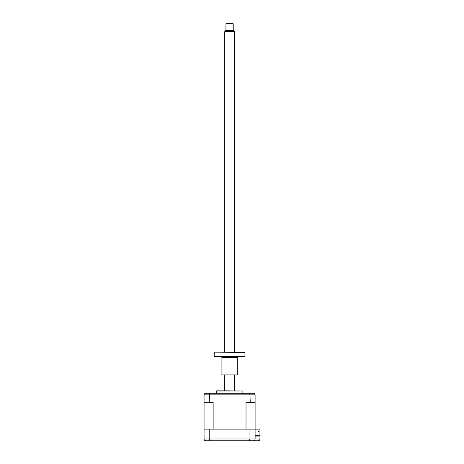<?xml version="1.0" encoding="UTF-8"?>
<svg xmlns="http://www.w3.org/2000/svg" width="464" height="464" viewBox="0 0 464 464"><rect width="100%" height="100%" fill="white"/><g stroke="black" fill="none" stroke-linecap="round" stroke-linejoin="round"><path stroke-width="0.7" d="M210.836 440.8L205.877 440.8L209.856 440.8L209.206 438.985L259.939 438.985C259.823 440.081 259.219 440.684 258.123 440.8L209.856 440.8M255.101 436.931L259.939 436.931L259.939 438.985C259.823 440.081 259.219 440.684 258.123 440.8M251.952 440.8L253.286 440.8C254.365 440.713 254.968 440.11 255.101 438.985C254.985 440.081 254.376 440.684 253.286 440.8M204.061 438.985L209.206 438.985L209.206 429.13L204.061 429.13L204.061 438.985C204.195 440.11 204.798 440.719 205.877 440.8M249.823 440.087L249.307 440.8L249.957 438.985L249.957 429.13L255.101 429.13L255.101 438.985M209.206 429.13L249.957 429.13M216.276 391.013L242.887 391.013L216.885 390.85L216.276 391.013L216.276 393.269M217.813 390.85L229.581 390.85M258.668 431.485L258.094 431.485L258.668 431.485L258.668 430.946L258.668 431.485M255.101 435.238L259.939 435.238L259.939 431.851L258.094 431.851L258.094 430.946L259.939 430.946L259.939 429.13L255.101 429.13L255.101 394.841L254.191 393.269L255.101 394.841L249.957 394.841L249.632 393.269L204.972 393.269L204.061 394.841L204.972 393.269M258.094 431.485L258.094 431.851M204.061 429.13L204.061 402.282L213.138 402.282L208.91 402.526M209.206 402.282L209.531 393.269M204.061 402.282L204.061 394.841L249.957 394.841L250.253 402.526L246.024 402.282L249.957 402.282M255.101 402.282L250.253 402.526M213.138 402.282L213.138 429.13L246.024 429.13L246.024 402.282M254.191 393.269L249.632 393.269M233.212 23.803L225.951 23.803L226.56 23.2L232.603 23.2L233.212 23.803L233.212 30.456M225.951 23.803L225.951 30.456M234.419 31.668L224.744 31.668L225.44 30.456L233.723 30.456L234.419 31.668L234.419 352.153M234.419 375.132L234.419 390.85M224.744 31.668L224.744 352.153M224.744 375.132L224.744 390.85M214.467 352.153L244.94 352.396L214.467 352.153M244.94 356.52L214.223 356.52L244.94 356.52L244.94 352.396M237.261 374.889L221.902 374.889L237.261 374.889L237.261 357.367L221.902 357.367L221.299 356.758M242.887 393.269L242.887 391.013M214.223 356.52L214.223 352.396M237.261 357.367L237.864 356.758M221.902 374.889L221.902 357.367"/></g></svg>
